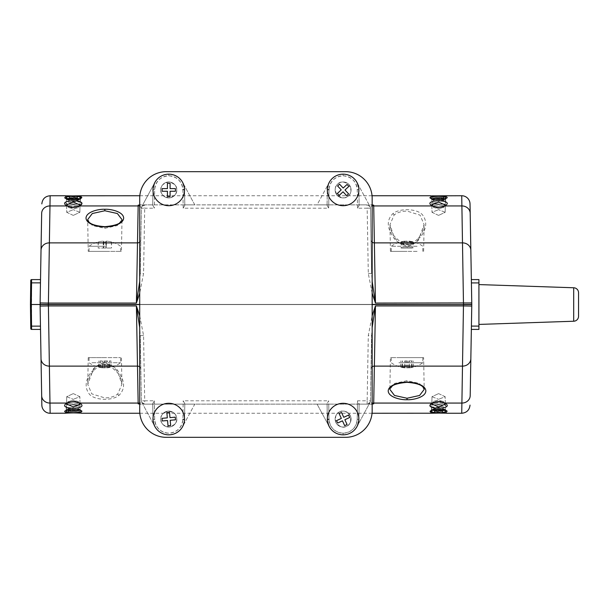 <?xml version="1.0" encoding="UTF-8"?>
<svg xmlns="http://www.w3.org/2000/svg" width="609" height="609" viewBox="0 0 609 609"><rect width="100%" height="100%" fill="white"/><g stroke="black" fill="none" stroke-linecap="round" stroke-linejoin="round"><path stroke-width="0.46" stroke-dasharray="3.04 2.28" d="M398.88 357.635L422.806 357.635L398.88 357.635M398.88 362.736L422.806 362.736L398.88 362.736M404.734 367.052A25.723 22.023 90 0 1 403.6 367.082A25.723 22.023 90 0 1 402.465 367.052A26.53 13.703 90 0 0 405.206 367.859A26.53 22.723 90 0 1 404.46 367.806A26.53 22.723 90 0 1 400.653 367.052A25.723 13.284 90 0 0 402.031 367.052A26.53 22.723 -90 0 0 406.576 367.859A26.53 13.703 90 0 0 409.324 367.052A25.723 22.023 -90 0 0 410.458 367.082A25.723 22.023 -90 0 0 411.6 367.052A26.53 13.703 -90 0 1 408.852 367.859A26.53 22.723 -90 0 0 409.598 367.806A26.53 22.723 -90 0 0 413.404 367.052A25.723 13.284 -90 0 1 412.034 367.052A26.53 22.723 90 0 1 407.482 367.859A26.53 13.703 -90 0 1 404.734 367.052L404.734 360.954L413.404 360.954L404.734 360.954M91.967 357.635L120.612 357.635L91.967 357.635M91.967 362.736L120.612 362.736L91.967 362.736M100.18 367.052A25.723 14.867 90 0 1 99.419 367.082A25.723 14.867 90 0 1 98.65 367.052A26.53 21.65 90 0 0 102.54 367.828A26.53 21.65 90 0 0 102.982 367.859A26.53 15.332 90 0 1 99.914 367.052A25.723 20.995 90 0 0 102.084 367.052A26.53 15.332 -90 0 0 105.151 367.859A26.53 21.65 90 0 0 109.491 367.052A25.723 14.867 -90 0 0 110.259 367.082A25.723 14.867 -90 0 0 111.021 367.052A26.53 21.65 -90 0 1 107.138 367.828A26.53 21.65 -90 0 1 106.689 367.859A26.53 15.332 -90 0 0 109.757 367.052A25.723 20.995 -90 0 1 107.587 367.052A26.53 15.332 90 0 1 104.52 367.859A26.53 21.65 -90 0 1 100.18 367.052L100.18 360.954L111.021 360.954L100.18 360.954M478.925 285.895L478.925 324.422L478.925 285.895M573.701 287.768L573.701 321.232M337.675 184.101A7.97 7.97 0 0 1 348.934 184.497A7.97 7.97 0 0 1 348.538 195.763A7.97 7.97 0 0 0 348.934 184.497A7.97 7.97 0 0 0 337.675 184.101A7.97 7.97 0 0 1 348.934 184.497A7.97 7.97 0 0 1 348.538 195.763A7.97 7.97 0 0 1 337.272 195.367A7.97 7.97 0 0 1 337.675 184.101C340.119 181.2 343.872 181.337 348.934 184.497C351.736 189.772 351.606 193.525 348.538 195.763C346.087 198.663 342.334 198.534 337.272 195.367C334.47 190.092 334.607 186.339 337.675 184.101A7.97 7.97 0 0 0 337.272 195.367A7.97 7.97 0 0 0 348.538 195.763A7.97 7.97 0 0 1 337.272 195.367A7.97 7.97 0 0 1 337.675 184.101M176.732 189.932A7.97 7.97 0 0 1 168.762 197.902A7.97 7.97 0 0 1 160.791 189.932A7.97 7.97 0 0 0 168.762 197.902A7.97 7.97 0 0 0 176.732 189.932A7.97 7.97 0 0 1 168.762 197.902A7.97 7.97 0 0 1 160.791 189.932C160.342 193.7 162.999 196.357 168.762 197.902C174.532 196.357 177.189 193.7 176.732 189.932C177.189 186.164 174.532 183.507 168.762 181.962C162.999 183.507 160.342 186.164 160.791 189.932A7.97 7.97 0 0 1 168.762 181.962A7.97 7.97 0 0 1 176.732 189.932A7.97 7.97 0 0 0 168.762 181.962A7.97 7.97 0 0 0 160.791 189.932A7.97 7.97 0 0 1 168.762 181.962A7.97 7.97 0 0 1 176.732 189.932M176.701 418.375A7.97 7.97 0 0 1 169.454 427.008A7.97 7.97 0 0 1 160.822 419.761A7.97 7.97 0 0 0 169.454 427.008A7.97 7.97 0 0 0 176.701 418.375A7.97 7.97 0 0 1 169.454 427.008A7.97 7.97 0 0 1 160.822 419.761A7.97 7.97 0 0 1 168.069 411.128A7.97 7.97 0 0 1 176.701 418.375C177.478 422.09 175.065 424.968 169.454 427.008C163.577 425.973 160.7 423.552 160.822 419.761C160.045 416.046 162.458 413.168 168.069 411.128C173.946 412.164 176.823 414.584 176.701 418.375A7.97 7.97 0 0 0 168.069 411.128A7.97 7.97 0 0 0 160.822 419.761A7.97 7.97 0 0 1 168.069 411.128A7.97 7.97 0 0 1 176.701 418.375M346.437 426.308A7.97 7.97 0 0 1 335.863 422.402A7.97 7.97 0 0 1 339.776 411.829A7.97 7.97 0 0 0 335.863 422.402A7.97 7.97 0 0 0 346.437 426.308A7.97 7.97 0 0 1 335.863 422.402A7.97 7.97 0 0 1 339.776 411.829C336.16 412.993 334.859 416.518 335.863 422.402C339.677 426.993 343.202 428.294 346.437 426.308C350.046 425.143 351.347 421.618 350.342 415.734C346.529 411.144 343.004 409.842 339.776 411.829A7.97 7.97 0 0 1 350.342 415.734A7.97 7.97 0 0 1 346.437 426.308A7.97 7.97 0 0 0 350.342 415.734A7.97 7.97 0 0 0 339.776 411.829A7.97 7.97 0 0 1 350.342 415.734A7.97 7.97 0 0 1 346.437 426.308M417.081 251.365L391.26 251.365L417.081 251.365M417.081 246.264L391.26 246.264L417.081 246.264M412.285 241.948A25.723 19.823 -90 0 0 411.265 241.918A25.723 19.823 -90 0 0 410.238 241.948A26.53 16.907 90 0 0 406.85 241.141A26.53 20.447 -90 0 0 402.755 241.948A25.723 16.39 90 0 0 401.065 241.948A26.53 20.447 90 0 1 404.947 241.156A26.53 20.447 90 0 1 405.16 241.141A26.53 16.907 90 0 0 401.773 241.948A25.723 19.823 90 0 1 402.8 241.918A25.723 19.823 90 0 1 403.82 241.948A26.53 16.907 -90 0 1 407.208 241.141A26.53 20.447 90 0 1 411.303 241.948A25.723 16.39 -90 0 1 412.993 241.948A26.53 20.447 -90 0 0 409.111 241.156A26.53 20.447 -90 0 0 408.898 241.141A26.53 16.907 -90 0 1 412.285 241.948L412.285 248.046L408.898 248.046L412.993 248.046L401.065 248.046L412.285 248.046M105.502 251.365L89.059 251.365L105.502 251.365M105.502 246.264L89.059 246.264L105.502 246.264M106.446 241.948A25.723 25.7 -90 0 0 103.789 241.948A26.53 1.127 90 0 0 103.568 241.141A26.53 26.507 -90 0 0 98.255 241.948A25.723 1.089 90 0 0 98.186 241.918A25.723 1.089 90 0 0 98.148 241.948A26.53 26.507 90 0 1 103.454 241.141A26.53 1.127 90 0 0 103.225 241.948A25.723 25.7 90 0 1 105.882 241.948A26.53 1.127 -90 0 1 106.111 241.141A26.53 26.507 90 0 1 111.417 241.948A25.723 1.089 -90 0 1 111.485 241.918A25.723 1.089 -90 0 1 111.531 241.948A26.53 26.507 -90 0 0 106.217 241.141A26.53 1.127 -90 0 1 106.446 241.948L106.217 248.046L111.531 248.046L98.148 248.046L106.446 248.046M77.655 207.829L73.286 208.818L66.571 205.066L68.87 202.744L73.286 202.089L80.007 205.066L77.655 207.829A1.66 1.035 -112.3 0 1 78.112 206.322L78.112 206.322A1.66 1.035 -112.3 0 1 78.744 206.36L79.992 205.72M80.86 202.142L67.782 201.191L65.635 202.211M65.346 202.485L68.33 206.55L78.744 206.36M66.876 198.732L66.472 199.242L69.472 200.81L73.286 201.198L80.106 199.242L77.335 200.757L73.286 201.198L66.472 199.242L69.22 198.176L73.286 197.986L80.106 199.242L79.695 198.732M80.243 196.821L66.107 196.874M64.866 197.461L65.011 198.009M65.178 198.138L78.325 199.181L81.385 197.187M81.667 195.748L80.137 197.377L69.609 197.613L76.962 197.613A1.66 0.891 -92.4 0 1 77.785 195.984A1.66 0.891 -92.4 0 1 77.861 195.991L81.796 195.74M68.718 195.991C59.202 195.299 68.779 196.357 77.861 195.991M64.912 195.748L66.434 197.377L69.609 197.613A1.66 0.891 92.4 0 0 68.787 195.984M88.229 251.365L104.839 251.365L88.229 251.365L87.681 219.598L92.408 225.574L104.839 228.299L117.271 225.574L121.998 219.598L121.442 251.365L104.839 251.365L121.442 251.365M418.946 238.606C416.381 242.778 412.407 245.252 407.033 246.044L399.276 243.029L394.175 237.236L389.958 224.645L394.122 215.007C397.296 212.465 401.597 211.156 407.033 211.087L420.081 215.129L424.1 224.645L418.946 238.606A1.66 0.86 -141.3 0 1 418.832 237.594L418.832 237.594A1.66 0.86 -141.3 0 1 420.126 237.617C426.749 228.9 427.48 221.242 422.319 214.634C416.952 208.544 399.565 207.981 392.881 213.645C386.761 219.834 386.768 227.355 392.896 236.216C397.121 246.31 414.744 248.122 420.126 237.617M443.976 207.182L438.579 208.818L431.865 205.066L433.121 203.223L438.579 202.089L445.293 205.066L443.976 207.182A1.66 1.248 -121.9 0 1 444.441 205.796L444.441 205.796A1.66 1.248 -121.9 0 1 445.316 205.697C452.281 202.036 438.206 198.663 431.773 201.686C424.991 204.373 438.975 210.181 445.316 205.697M432.169 198.732L431.758 199.242L433.715 200.536L438.579 201.198L445.392 199.242L443.74 200.437L438.579 201.198L431.758 199.242L433.395 198.344L438.579 197.986L445.4 199.242L444.989 198.732M431.126 198.496L444.996 198.854C452.548 196.836 439.089 195.702 432.131 196.73L431.621 196.821M430.319 198.024L430.822 198.351M446.953 195.748L445.43 197.377L433.753 197.544L443.398 197.544A1.66 1.165 -93.2 0 1 444.479 195.915A1.66 1.165 -93.2 0 1 444.57 195.915L444.479 195.915M432.588 195.915C424.427 195.329 437.041 196.494 444.57 195.915M430.198 195.748L431.728 197.377L433.753 197.544A1.66 1.165 93.2 0 0 432.771 195.931M152.722 204.875L154.328 208.194L144.706 208.194L144.706 204.875L141.79 206.618L144.706 204.875L152.722 204.875L152.988 189.658A15.773 15.773 0 0 1 168.762 174.159C159.375 175.118 154.115 180.287 152.988 189.658L152.722 204.875L317.068 204.875L329.233 182.418L327.33 189.658L327.071 204.875L317.068 204.875L329.233 182.418L327.33 189.658L327.071 204.875L359.143 204.875L358.876 189.658L356.973 182.418L370.082 206.618A3.319 3.319 0 0 0 367.158 204.875L370.082 206.618L367.158 204.875L359.143 204.875L358.876 189.658L356.973 182.418L370.082 206.618A3.319 3.319 0 0 1 370.478 208.141L371.619 273.433L370.478 208.141A3.319 3.319 0 0 0 367.158 204.875L140.1 204.875L152.722 204.875L152.988 189.658L154.892 182.418L141.79 206.618A3.319 3.319 0 0 0 141.387 208.141L140.245 273.433L141.387 208.141L139.766 205.56A3.319 2.649 90 0 1 141.379 204.875M154.382 204.875L154.648 189.658C155.66 181.276 160.365 176.648 168.762 175.788C177.166 176.648 181.863 181.276 182.875 189.658L183.142 204.875M328.731 204.875L328.989 189.658C330.002 181.276 334.706 176.648 343.103 175.788L343.103 174.159A15.773 15.773 0 0 1 358.876 189.658C357.749 180.287 352.489 175.118 343.103 174.159C333.717 175.118 328.457 180.287 327.33 189.658L327.056 205.324L327.33 189.658L328.989 189.688L328.67 208.194L183.195 208.194L184.809 205.324L184.535 189.658L184.801 204.875L194.796 204.875L182.631 182.418L184.535 189.658L184.809 205.324M461.729 195.74L463.479 304.416L471.785 304.416L471.351 279.592L471.412 282.911L478.925 282.911L478.925 279.592L471.351 279.592M78.363 207.41L80.007 205.066L79.878 212.29L73.286 209.694L79.878 212.29L73.286 215.396L79.878 212.29L80.015 205.012L78.112 206.322C74.945 207.372 72.136 207.509 69.677 206.725L66.564 205.012L68.208 207.41L73.286 208.765L78.363 207.41A1.66 1.188 -118.4 0 1 78.843 205.979M73.286 207.631L79.985 206.04L73.286 204.921L79.985 206.04L73.286 207.631L66.587 206.04L73.286 204.921L66.587 206.04L73.286 207.631M73.286 204.274C81.971 204.023 81.971 204.023 73.286 204.274C81.971 204.023 81.971 204.023 73.286 204.274C64.6 204.023 64.6 204.023 73.286 204.274C64.6 204.023 64.6 204.023 73.286 204.274M443.656 207.41L445.293 205.066L445.171 212.29L438.579 209.694L445.171 212.29L438.579 215.396L445.171 212.29L445.301 205.012L444.441 205.796C439.827 209.298 429.345 204.86 431.857 205.012L433.501 207.41L438.579 208.765L443.656 207.41A1.66 1.188 -118.4 0 1 444.128 205.979M438.579 207.631L445.278 206.04L438.579 204.921L445.278 206.04L438.579 207.631L431.88 206.04L438.579 204.921L431.88 206.04L438.579 207.631M438.579 204.274C447.265 204.023 447.265 204.023 438.579 204.274C447.265 204.023 447.265 204.023 438.579 204.274C429.893 204.023 429.893 204.023 438.579 204.274C429.893 204.023 429.893 204.023 438.579 204.274M407.033 251.365L390.422 251.365L407.033 251.365M434.209 401.171L438.579 400.182L445.293 403.934L442.994 406.256L438.579 406.911L431.865 403.934L434.209 401.171A1.66 1.035 67.7 0 1 433.753 402.678L433.753 402.678A1.66 1.035 67.7 0 1 433.121 402.64L431.872 403.28M431.012 406.858L444.083 407.809L446.23 406.789M446.519 406.515L443.535 402.45L433.121 402.64M444.989 410.268L445.4 409.758L442.393 408.19L438.579 407.802L431.758 409.758L434.529 408.243L438.579 407.802L445.392 409.758L442.644 410.824L438.579 411.014L431.758 409.758L432.169 410.268M431.621 412.179L445.765 412.126M447.006 411.539L446.854 410.991M446.686 410.862L433.539 409.819L430.479 411.813M430.198 413.252L431.728 411.623L442.256 411.387L434.902 411.387A1.66 0.891 87.6 0 1 434.08 413.016A1.66 0.891 87.6 0 1 434.011 413.009L430.068 413.26M443.146 413.009C452.67 413.701 443.086 412.643 434.011 413.009M446.953 413.252L445.43 411.623L442.256 411.387A1.66 0.891 -87.6 0 0 443.078 413.016M423.636 357.635L407.033 357.635L423.636 357.635L424.191 389.402L419.456 383.426L407.033 380.701L394.602 383.426L389.874 389.402L390.422 357.635L407.033 357.635L390.422 357.635M92.918 370.394C95.484 366.222 99.457 363.748 104.839 362.956L112.589 365.971L117.697 371.764L121.907 384.355L117.743 393.993C114.568 396.535 110.267 397.844 104.839 397.913L91.784 393.871L87.765 384.355L92.918 370.394A1.66 0.86 38.7 0 1 93.04 371.406L93.04 371.406A1.66 0.86 38.7 0 1 91.738 371.383C85.115 380.1 84.385 387.758 89.546 394.366C94.92 400.456 112.307 401.019 118.983 395.355C125.104 389.166 125.096 381.645 118.968 372.784C114.743 362.69 97.12 360.878 91.738 371.383M67.896 401.818L73.286 400.182L80.007 403.934L78.751 405.777L73.286 406.911L66.571 403.934L67.896 401.818A1.66 1.248 58.1 0 1 67.432 403.204L67.432 403.204A1.66 1.248 58.1 0 1 66.556 403.303C59.583 406.964 73.659 410.337 80.091 407.314C86.874 404.627 72.89 398.819 66.556 403.303M79.695 410.268L80.106 409.758L78.15 408.464L73.286 407.802L66.472 409.758L68.132 408.563L73.286 407.802L80.106 409.758L78.477 410.656L73.286 411.014L66.472 409.758L66.876 410.268M80.746 410.504L66.868 410.146C59.317 412.164 72.775 413.298 79.733 412.27L80.243 412.179M81.545 410.976L81.043 410.649M64.912 413.252L66.434 411.623L78.112 411.456L68.467 411.456A1.66 1.165 86.8 0 1 67.393 413.085L67.294 413.085C74.823 412.506 87.437 413.671 79.277 413.085M81.667 413.252L80.137 411.623L78.112 411.456A1.66 1.165 -86.8 0 0 79.185 413.085M141.379 404.125A3.319 2.649 90 0 1 139.766 403.44L141.387 400.859L140.245 335.567L141.387 400.859A3.319 3.319 0 0 0 144.706 404.125L371.772 404.125L359.143 404.125L358.876 419.342A15.773 15.773 0 0 1 343.103 434.841C352.489 433.882 357.749 428.713 358.876 419.342L359.143 404.125L194.796 404.125L182.631 426.582L184.535 419.342A15.773 15.773 0 0 1 168.762 434.841C178.148 433.882 183.408 428.713 184.535 419.342L184.801 404.125L194.796 404.125L182.631 426.582L184.535 419.342L184.801 404.125L152.722 404.125L152.988 419.342L154.892 426.582L141.79 402.382A3.319 3.319 0 0 0 144.706 404.125L141.79 402.382L144.706 404.125L152.722 404.125L152.988 419.342C154.115 428.713 159.375 433.882 168.762 434.841L168.762 433.212C160.365 432.352 155.66 427.724 154.648 419.342L154.382 404.125M357.483 404.125L357.217 419.342C356.212 427.724 351.507 432.352 343.103 433.212C334.706 432.352 330.002 427.724 328.989 419.342L328.731 404.125M183.142 404.125L182.875 419.342C181.863 427.724 177.166 432.352 168.762 433.212M68.208 401.59L66.571 403.934L66.701 396.71L73.286 399.306L66.701 396.71L73.286 393.604L66.701 396.71L66.564 403.988L67.432 403.204C72.037 399.702 82.52 404.14 80.015 403.988L78.363 401.59L73.286 400.235L68.208 401.59A1.66 1.188 61.6 0 1 67.736 403.021M73.286 401.369L66.587 402.96L73.286 404.079L66.587 402.96L73.286 401.369L79.985 402.96L73.286 404.079L79.985 402.96L73.286 401.369M73.286 404.726C64.6 404.977 64.6 404.977 73.286 404.726C64.6 404.977 64.6 404.977 73.286 404.726C81.979 404.977 81.979 404.977 73.286 404.726C81.979 404.977 81.979 404.977 73.286 404.726M104.839 357.635L88.229 357.635L104.839 357.635M433.501 401.59L431.857 403.934L431.987 396.71L438.579 399.306L431.987 396.71L438.579 393.604L431.987 396.71L431.857 403.988L433.753 402.678C436.919 401.628 439.736 401.491 442.187 402.275L445.301 403.988L443.656 401.59L438.579 400.235L433.501 401.59A1.66 1.188 61.6 0 1 433.022 403.021M438.579 401.369L431.88 402.96L438.579 404.079L431.88 402.96L438.579 401.369L445.278 402.96L438.579 404.079L445.278 402.96L438.579 401.369M438.579 404.726C429.893 404.977 429.893 404.977 438.579 404.726C429.893 404.977 429.893 404.977 438.579 404.726C447.265 404.977 447.265 404.977 438.579 404.726C447.265 404.977 447.265 404.977 438.579 404.726M50.136 413.26L48.385 304.584L463.479 304.584L48.385 304.416L471.617 304.416L471.762 306.068M40.11 306.068L40.46 326.127L40.08 304.584L463.479 304.584L461.896 403.067M471.762 302.932L471.617 304.416M471.785 304.416L471.412 282.911M478.925 326.089L471.412 326.089L471.351 329.408L478.925 329.408L478.925 282.911M471.412 326.089L471.785 304.584L471.412 326.089M40.11 302.932L40.08 304.416L48.385 304.416L49.976 205.933M40.08 304.416L40.46 282.873L40.08 304.416L463.479 304.416L48.385 304.416M139.705 304.584L372.16 304.584M40.247 304.416L30.45 304.5M40.247 304.5L48.385 304.584M31.592 329.408L31.561 326.127L40.46 326.127L40.514 329.408L31.592 329.408A0.83 0.83 0 0 1 30.762 328.586L30.732 326.127L31.561 326.127L31.561 282.873L40.46 282.873L40.514 279.592M430.259 405.054L430.738 406.614M139.705 315.82L143.564 335.513L144.706 400.806L154.328 400.806L152.714 403.676L152.988 419.342L152.714 403.676M370.485 404.125A3.319 2.649 -90 0 0 372.099 403.44L370.478 400.859L371.619 335.567L370.478 400.859A3.319 3.319 0 0 1 367.158 404.125A3.319 3.319 0 0 0 370.478 400.859L367.158 400.806L367.158 404.125L370.082 402.382L367.158 404.125L359.143 404.125L357.536 400.806L367.158 400.806L368.3 335.513L372.16 315.82M438.579 393.604L445.171 396.71L438.579 399.306L445.171 396.71L438.579 393.604M184.801 404.125L184.535 419.342L184.801 404.125L194.796 404.125M157.708 430.319A15.773 15.773 0 0 1 153.049 420.438L154.892 426.582L141.79 402.382A3.319 3.319 0 0 1 141.387 400.859L144.706 400.806L144.706 404.125L152.722 404.125M327.056 403.676L327.33 419.342L327.071 404.125L317.068 404.125L329.233 426.582L327.33 419.342L327.056 403.676L328.67 400.806L328.989 419.312A14.114 14.114 0 0 0 343.103 433.182A14.114 14.114 0 0 0 357.217 419.312L357.536 400.806M317.068 404.125L329.233 426.582L327.33 419.342C328.457 428.713 333.717 433.882 343.103 434.841A15.773 15.773 0 0 1 327.33 419.342L327.071 404.125M359.143 404.125L358.876 419.342L356.973 426.582L370.082 402.382L356.973 426.582L358.876 419.342L357.217 419.312M81.606 203.946L81.134 202.386M139.705 304.416L372.16 304.416M372.16 293.18L368.3 273.487L367.158 208.194L357.536 208.194L359.15 205.324L358.876 189.658L359.15 205.324M152.714 205.324L152.988 189.658L154.892 182.418L141.79 206.618A3.319 3.319 0 0 1 144.706 204.875A3.319 3.319 0 0 0 141.387 208.141L144.706 208.194L143.564 273.487L139.705 293.18M73.286 393.604L79.878 396.71L73.286 399.306L79.878 396.71L73.286 393.604M359.15 403.676L358.876 419.342L357.217 419.342M184.809 403.676L183.195 400.806L328.67 400.806M143.564 335.513L140.245 335.567L139.705 327.589M372.16 327.589L371.619 335.567L368.3 335.513M438.579 215.396L431.987 212.29L438.579 209.694L431.987 212.29L438.579 215.396M194.796 204.875L182.631 182.418L184.535 189.658C183.408 180.287 178.148 175.118 168.762 174.159A15.773 15.773 0 0 1 184.535 189.658L184.801 204.875M73.286 215.396L66.701 212.29L73.286 209.694L66.701 212.29L73.286 215.396M343.103 175.788C351.507 176.648 356.212 181.276 357.217 189.658L357.483 204.875M327.056 205.324L328.67 208.194M368.3 273.487L371.619 273.433L372.16 281.411M370.485 204.875A3.319 2.649 -90 0 1 372.099 205.56L370.478 208.141L367.158 208.194L367.158 204.875L359.143 204.875M139.705 281.411L140.245 273.433L143.564 273.487M327.071 204.875L317.068 204.875M103.225 241.948L103.225 248.046M103.454 241.141L103.454 248.046M105.882 241.948L105.882 248.046M106.111 241.141L106.111 248.046M111.417 241.948L111.417 248.046M111.531 241.948L111.531 248.046M106.217 241.141L106.217 248.046M103.789 241.948L103.789 248.046M103.568 241.141L103.568 248.046M98.255 241.948L98.255 248.046M98.148 241.948L98.148 248.046M401.773 241.948L401.773 248.046M405.16 241.141L405.16 248.046M403.82 241.948L403.82 248.046M407.208 241.141L407.208 248.046M411.303 241.948L411.303 248.046M412.993 241.948L412.993 248.046M408.898 241.141L408.898 248.046M410.238 241.948L410.238 248.046M406.85 241.141L406.85 248.046M402.755 241.948L402.755 248.046M401.065 241.948L401.065 248.046M175.491 419.814L170.2 420.279L170.665 425.569L168.015 425.798L167.551 420.507L162.26 420.971L162.032 418.322L167.323 417.858L166.858 412.567L169.508 412.339L169.972 417.629L175.263 417.165L175.491 419.814M139.705 198.237L139.705 410.763A26.568 26.568 0 0 0 166.272 437.331L345.592 437.331A26.568 26.568 0 0 0 372.16 410.763L372.16 198.237A26.568 26.568 0 0 0 345.592 171.669L166.272 171.669A26.568 26.568 0 0 0 139.705 198.237M344.671 425.661L342.456 420.827L337.63 423.049L336.518 420.636L341.344 418.413L339.122 413.587L341.535 412.476L343.758 417.31L348.584 415.087L349.695 417.5L344.869 419.723L347.084 424.549L344.671 425.661M175.407 191.264L170.094 191.264L170.094 196.57L167.437 196.57L167.437 191.264L162.123 191.264L162.123 188.607L167.437 188.607L167.437 183.294L170.094 183.294L170.094 188.607L175.407 188.607L175.407 191.264M339.548 184.169L343.171 188.052L347.061 184.436L348.866 186.377L344.983 190L348.607 193.883L346.658 195.695L343.034 191.812L339.152 195.428L337.34 193.487L341.23 189.863L337.607 185.981L339.548 184.169M30.762 280.414L30.732 282.873L31.561 282.873L31.592 279.592A0.83 0.83 0 0 0 30.762 280.414M109.491 367.052L109.491 360.954M105.151 367.859L105.151 360.954M111.021 367.052L111.021 360.954M106.689 367.859L106.689 360.954M109.757 367.052L109.757 360.954M107.587 367.052L107.587 360.954M104.52 367.859L104.52 360.954M98.65 367.052L98.65 360.954M102.982 367.859L102.982 360.954M99.914 367.052L99.914 360.954M102.084 367.052L102.084 360.954M409.324 367.052L409.324 360.954M406.576 367.859L406.576 360.954M411.6 367.052L411.6 360.954M408.852 367.859L408.852 360.954M413.404 367.052L413.404 360.954M412.034 367.052L412.034 360.954M407.482 367.859L407.482 360.954M402.465 367.052L402.465 360.954M405.206 367.859L405.206 360.954M400.653 367.052L400.653 360.954M402.031 367.052L402.031 360.954M68.87 202.744A1.66 1.066 74 0 0 67.782 201.191M77.335 200.757A1.66 0.974 -100.8 0 1 78.013 199.158L78.013 199.158A1.66 0.974 -100.8 0 1 78.325 199.181M69.22 198.176A1.66 0.99 84.8 0 0 68.238 196.562M69.472 200.81A1.66 0.921 100 0 0 68.825 199.204M104.839 228.299L104.839 226.67M394.122 215.007A1.66 1.119 52.9 0 0 392.881 213.645M433.121 203.223A1.66 1.302 64.4 0 0 431.773 201.686M443.74 200.437A1.66 1.233 -105.8 0 1 444.547 198.869L444.547 198.869A1.66 1.233 -105.8 0 1 444.996 198.854M433.395 198.344A1.66 1.256 81 0 0 432.131 196.73M433.715 200.536A1.66 1.165 104.2 0 0 432.938 198.953M183.195 208.194L182.875 189.688A14.114 14.114 0 0 0 168.762 175.818A14.114 14.114 0 0 0 154.648 189.688L154.328 208.194M154.648 189.658L152.988 189.658L154.648 189.688M168.762 174.159L168.762 175.788M357.536 208.194L357.217 189.688A14.114 14.114 0 0 0 343.103 175.818A14.114 14.114 0 0 0 328.989 189.688M442.994 406.256A1.66 1.066 -106 0 0 444.083 407.809M434.529 408.243A1.66 0.974 79.2 0 1 433.852 409.842L433.852 409.842A1.66 0.974 79.2 0 1 433.539 409.819M442.644 410.824A1.66 0.99 -95.2 0 0 443.634 412.438M442.393 408.19A1.66 0.921 -80 0 0 443.04 409.796M407.033 380.701L407.033 382.33M117.743 393.993A1.66 1.119 -127.1 0 0 118.983 395.355M78.751 405.777A1.66 1.302 -115.6 0 0 80.091 407.314M68.132 408.563A1.66 1.233 74.2 0 1 67.317 410.131L67.317 410.131A1.66 1.233 74.2 0 1 66.868 410.146M78.477 410.656A1.66 1.256 -99 0 0 79.733 412.27M78.15 408.464A1.66 1.165 -75.8 0 0 78.934 410.047M343.103 434.841L343.103 433.212M154.328 400.806L154.648 419.312A14.114 14.114 0 0 0 168.762 433.182A14.114 14.114 0 0 0 182.875 419.312L183.195 400.806M184.535 419.342L182.875 419.312M154.648 419.342L152.988 419.342L154.648 419.312M327.33 419.342L328.989 419.312M78.363 401.59A1.66 1.188 -61.6 0 0 78.843 403.021M443.656 401.59A1.66 1.188 -61.6 0 0 444.128 403.021M140.831 369.069A3.319 3.007 -1 0 0 139.705 366.862M372.16 366.862A3.319 3.007 1 0 0 371.033 369.069M357.217 189.658L358.876 189.658L357.217 189.688M184.535 189.658L182.875 189.688M433.501 207.41A1.66 1.188 118.4 0 0 433.022 205.979M68.208 207.41A1.66 1.188 118.4 0 0 67.736 205.979M371.033 239.931A3.319 3.007 179 0 0 372.16 242.138M139.705 242.138A3.319 3.007 -179 0 0 140.831 239.931M391.26 357.635L391.26 362.736A26.568 26.568 0 0 0 404.46 367.806M409.598 367.806A26.568 26.568 0 0 0 422.806 362.736L422.806 357.635M89.059 357.635L89.059 362.736A26.568 26.568 0 0 0 102.54 367.828M107.138 367.828A26.568 26.568 0 0 0 120.612 362.736L120.612 357.635M391.26 251.365L391.26 246.264A26.568 26.568 0 0 1 404.947 241.156M422.806 251.365L422.806 246.264A26.568 26.568 0 0 0 409.111 241.156M89.059 251.365L89.059 246.264A26.568 26.568 0 0 1 98.186 241.918M120.612 251.365L120.612 246.264A26.568 26.568 0 0 0 111.485 241.918M66.571 205.066L66.701 212.29L66.571 205.066M80.449 198.405L79.985 206.04L80.449 198.405L78.013 199.158C72.037 200.49 64.516 198.237 66.122 198.405L66.122 198.397M423.636 251.365L424.1 224.645C423.681 226.715 424.671 229.441 418.832 237.594C414.455 242.58 410.245 244.841 406.203 244.384L401.605 243.021L394.221 236.246C389.996 229.334 390.407 228.23 389.958 224.645L390.422 251.365M431.865 205.066L431.987 212.29L431.857 205.066M445.742 198.397L445.278 206.04L445.742 198.405L444.547 198.869C440.459 200.559 429.977 198.648 431.416 198.405L431.758 199.242L431.416 198.405M431.606 195.854L430.829 195.793M431.728 197.377L431.842 204.045L445.316 204.045L445.407 198.572M66.457 198.572L66.556 204.045L80.023 204.045L80.122 198.572M445.293 403.934L445.171 396.71L445.293 403.934M431.416 410.595L431.88 402.96L431.416 410.595L433.852 409.842C439.835 408.51 447.349 410.763 445.742 410.595L445.742 410.603M88.229 357.635L87.765 384.355C88.191 382.285 87.194 379.559 93.04 371.406C97.417 366.42 101.627 364.159 105.662 364.616L110.259 365.979L117.644 372.754C121.876 379.666 121.465 380.77 121.907 384.355L121.442 357.635M80.007 403.934L79.878 396.71L80.007 403.934M66.122 410.603L66.587 402.96L66.122 410.595L67.317 410.131C71.405 408.441 81.895 410.352 80.449 410.595L80.106 409.758L80.449 410.595M69.944 412.971L70.4 412.955M73.331 412.917L74.945 412.932M76.536 412.971L77.967 413.024M80.259 413.146L81.035 413.206M80.137 411.623L80.023 404.955L66.556 404.955L66.457 410.428M445.407 410.428L445.316 404.955L431.842 404.955L431.751 410.428M139.819 413.26L372.046 413.26M445.278 402.96L445.4 409.758L445.278 402.96M139.819 195.74L372.046 195.74M79.985 402.96L80.106 409.758L79.985 402.96M434.08 413.016L431.035 413.191M431.88 206.04L431.758 199.242L431.88 206.04M66.587 206.04L66.472 199.242L66.587 206.04M77.785 195.984L79.878 195.877M80.403 195.839L80.83 195.809"/><path stroke-width="0.91" d="M478.925 324.422L573.701 321.232L573.701 287.768A4.979 4.979 0 0 1 578.55 292.746L578.55 316.254L578.55 292.746M573.701 321.232A4.979 4.979 0 0 0 578.55 316.254M332.354 178.391A15.773 15.773 0 0 0 331.562 200.681A15.773 15.773 0 0 0 353.859 201.472A15.773 15.773 0 0 0 354.644 179.183A15.773 15.773 0 0 0 332.354 178.391A15.773 15.773 0 0 0 331.562 200.681A15.773 15.773 0 0 0 353.859 201.472A15.773 15.773 0 0 0 354.644 179.183A15.773 15.773 0 0 0 332.354 178.391A15.773 15.773 0 0 1 343.103 174.159M346.658 195.695L348.607 193.883L344.983 190L348.866 186.377L347.061 184.436L343.171 188.052L339.548 184.169L337.607 185.981L341.23 189.863L337.34 193.487L339.152 195.428L343.034 191.812L346.658 195.695M152.988 189.932A15.773 15.773 0 0 0 168.762 205.705A15.773 15.773 0 0 0 184.535 189.932A15.773 15.773 0 0 0 168.762 174.159A15.773 15.773 0 0 0 152.988 189.932A15.773 15.773 0 0 0 168.762 205.705A15.773 15.773 0 0 0 184.535 189.932A15.773 15.773 0 0 0 168.762 174.159A15.773 15.773 0 0 0 152.988 189.932M162.123 188.607L162.123 191.264L167.437 191.264L167.437 196.57L170.094 196.57L170.094 191.264L175.407 191.264L175.407 188.607L170.094 188.607L170.094 183.294L167.437 183.294L167.437 188.607L162.123 188.607M336.511 404.741A15.773 15.773 0 0 0 328.776 425.661A15.773 15.773 0 0 0 349.695 433.395A15.773 15.773 0 0 0 357.437 412.476A15.773 15.773 0 0 0 336.511 404.741A15.773 15.773 0 0 0 328.776 425.661A15.773 15.773 0 0 0 349.695 433.395A15.773 15.773 0 0 0 357.437 412.476A15.773 15.773 0 0 0 336.511 404.741M341.535 412.476L339.122 413.587L341.344 418.413L336.518 420.636L337.63 423.049L342.456 420.827L344.671 425.661L347.084 424.549L344.869 419.723L349.695 417.5L348.584 415.087L343.758 417.31L341.535 412.476M153.049 420.438A15.773 15.773 0 0 0 170.132 434.78A15.773 15.773 0 0 0 184.474 417.698A15.773 15.773 0 0 0 167.391 403.356A15.773 15.773 0 0 0 153.049 420.438A15.773 15.773 0 0 0 170.132 434.78A15.773 15.773 0 0 0 184.474 417.698A15.773 15.773 0 0 0 167.391 403.356A15.773 15.773 0 0 0 153.049 420.438A15.773 15.773 0 0 1 152.988 419.342L153.049 420.438M162.032 418.322L162.26 420.971L167.551 420.507L168.015 425.798L170.665 425.569L170.2 420.279L175.491 419.814L175.263 417.165L169.972 417.629L169.508 412.339L166.858 412.567L167.323 417.858L162.032 418.322M66.107 196.874L65.041 197.278M68.718 195.991L64.775 195.74L68.787 195.984A1.66 0.891 92.4 0 0 68.718 195.991C77.8 196.357 87.376 195.306 77.861 195.991M79.695 198.732L73.286 197.986L66.876 198.732M68.535 199.234C59.256 197.461 69.03 195.687 78.051 196.532C87.331 196.913 77.495 200.894 68.535 199.234A1.66 0.921 100 0 1 68.825 199.204L66.122 198.397L66.472 199.242M104.839 226.67C116.121 225.642 121.838 223.282 121.998 219.598L117.377 213.531L104.839 210.752L92.294 213.531L87.681 219.598C88.267 223.488 93.992 225.848 104.839 226.67L104.839 226.822C99.328 227.18 86.272 224.546 86.014 218.052C86.272 211.551 99.328 208.917 104.839 209.275C110.343 208.917 123.399 211.551 123.657 218.052C123.399 224.546 110.343 227.18 104.839 226.822M431.621 196.821L430.86 197.027M430.616 197.118L430.319 198.024M432.588 195.915L432.679 195.915A1.66 1.165 93.2 0 0 432.588 195.915C440.101 196.494 452.731 195.329 444.57 195.915M444.989 198.732L438.579 197.986L432.169 198.732M432.527 198.953C424.496 196.973 437.148 195.695 444.646 196.677C452.639 197.483 439.972 201.137 432.527 198.953A1.66 1.165 104.2 0 1 432.938 198.953L431.416 198.405L431.758 199.242M328.989 189.658L327.33 189.658A15.773 15.773 0 0 1 332.05 178.681M461.729 195.74A8.305 8.305 0 0 1 470.026 203.901L471.785 304.416L463.479 304.416L461.729 195.74L446.275 195.801M471.351 279.592L478.925 279.592L478.925 282.911L471.412 282.911L470.026 203.901M80.007 205.027L73.286 202.089L66.579 204.913M445.293 205.027L438.579 202.089L431.865 204.913M445.765 412.126L446.823 411.722M443.146 413.009L447.09 413.26L443.078 413.016A1.66 0.891 -87.6 0 0 443.146 413.009C434.065 412.643 424.496 413.694 434.011 413.009M432.169 410.268L438.579 411.014L444.989 410.268M443.329 409.766C452.609 411.539 442.834 413.313 433.814 412.468C424.534 412.087 434.369 408.106 443.329 409.766A1.66 0.921 -80 0 1 443.04 409.796L445.742 410.603L445.4 409.758M407.033 382.33C395.751 383.358 390.026 385.718 389.874 389.402L394.487 395.469L407.033 398.248L419.571 395.469L424.191 389.402C423.598 385.512 417.881 383.152 407.033 382.33L407.033 382.178C412.537 381.82 425.592 384.454 425.851 390.948C425.592 397.449 412.537 400.083 407.033 399.725C401.529 400.083 388.466 397.449 388.207 390.948C388.466 384.454 401.529 381.82 407.033 382.178M80.243 412.179L81.005 411.973M81.248 411.882L81.545 410.976M79.277 413.085L79.185 413.085A1.66 1.165 -86.8 0 0 79.277 413.085C71.771 412.506 59.134 413.671 67.294 413.085M66.876 410.268L73.286 411.014L79.695 410.268M79.337 410.047C87.369 412.027 74.717 413.305 67.218 412.323C59.233 411.517 71.892 407.863 79.337 410.047A1.66 1.165 -75.8 0 1 78.934 410.047L80.449 410.595L80.106 409.758M66.571 403.973L73.286 406.911L80 404.087M431.857 403.973L438.579 406.911L445.293 404.087M41.671 395.69A8.305 7.521 -1 0 0 49.976 403.067L50.136 413.26A8.305 8.305 0 0 1 41.838 405.099L40.11 306.068L41.838 405.099M471.617 304.584L463.479 304.584L471.785 304.416M471.785 304.584L471.351 329.408L478.925 329.408L478.925 282.911M471.412 282.911L471.762 302.932L375.456 303.076L372.16 293.18M40.08 304.584L40.11 306.068L48.408 305.924L48.385 304.584L40.08 304.584L139.705 304.584M372.16 304.584L463.479 304.584L372.16 304.416M40.514 279.592L31.592 279.592L40.514 279.592L40.11 302.932L41.671 213.234L40.46 282.873L31.561 282.873L31.28 304.5L31.561 326.127L40.46 326.127L40.514 329.408L31.592 329.408A0.83 0.83 0 0 1 30.762 328.586L30.732 282.873L30.45 304.5L40.247 304.5M40.247 304.584L40.11 302.932L48.408 303.076L48.385 304.416L139.705 304.416M430.479 411.813L431.621 412.179M431.872 403.28L430.259 405.054M447.09 413.26L461.729 413.26L461.896 403.067L444.92 403.067C456.499 409.857 420.69 409.88 432.238 403.067L373.713 403.067L373.698 403.836L371.772 404.125M140.1 404.125L138.167 403.836L136.408 305.924L139.705 315.82M139.705 327.589L136.408 305.924L48.408 305.924L49.976 403.067L66.944 403.067A1.66 1.188 61.6 0 0 67.736 403.021C71.436 401.521 75.143 401.521 78.843 403.021L78.843 403.021A1.66 1.188 -61.6 0 0 79.627 403.067C91.205 409.857 55.396 409.88 66.944 403.067C71.177 401.316 75.402 401.316 79.627 403.067L138.159 403.067A3.319 3.007 -1 0 1 139.705 403.409M372.16 315.82L375.456 305.924L373.713 403.067A3.319 3.007 1 0 0 372.16 403.409M470.194 395.69A8.305 7.521 1 0 1 461.896 403.067L463.457 305.924L471.762 306.068L470.194 395.751L471.412 326.089L478.925 326.089M168.762 434.841A15.773 15.773 0 0 1 157.708 430.319M64.775 195.74L50.136 195.74L49.976 205.933L66.944 205.933C55.373 199.143 91.183 199.12 79.627 205.933L138.159 205.933L138.167 205.164L140.1 204.875M371.772 204.875L373.698 205.164L375.456 303.076L372.16 281.411M470.194 213.31A8.305 7.521 179 0 0 461.896 205.933L444.92 205.933A1.66 1.188 -118.4 0 0 444.128 205.979C440.429 207.479 436.729 207.479 433.022 205.979L433.022 205.979A1.66 1.188 118.4 0 0 432.238 205.933C420.659 199.143 456.468 199.12 444.92 205.933C440.695 207.684 436.463 207.684 432.238 205.933L373.713 205.933A3.319 3.007 179 0 1 372.16 205.591M81.385 197.187L80.243 196.821M79.992 205.72L81.606 203.946M139.705 293.18L136.408 303.076L138.159 205.933A3.319 3.007 -179 0 0 139.705 205.591M138.167 403.836L139.766 403.44M463.479 304.584L463.457 305.924L375.456 305.924L372.16 327.589M372.099 403.44L373.698 403.836M41.671 213.31A8.305 7.521 -179 0 1 49.976 205.933L48.408 303.076L136.408 303.076L139.705 281.411M48.385 304.584L40.08 304.416M373.698 205.164L372.099 205.56M139.766 205.56L138.167 205.164M345.592 171.669L166.272 171.669A26.568 26.568 0 0 0 139.705 198.237L139.705 410.763A26.568 26.568 0 0 0 166.272 437.331L345.592 437.331A26.568 26.568 0 0 0 372.16 410.763L372.16 198.237A26.568 26.568 0 0 0 345.592 171.669M30.732 282.873L30.762 280.414A0.83 0.83 0 0 1 31.592 279.592L31.561 282.873L30.732 282.873M30.45 304.5L30.732 326.127L31.561 326.127L31.592 329.408M471.617 304.416L463.479 304.416M48.385 304.416L40.247 304.416M77.122 198.153A1.66 0.929 -85.3 0 1 78.051 196.532M104.839 210.752L104.839 209.275M444.479 195.915L431.606 195.854M432.771 195.931A1.66 1.165 93.2 0 0 432.679 195.915L446.823 195.763M443.466 198.29A1.66 1.18 -82.3 0 1 444.646 196.677M434.742 410.847A1.66 0.929 94.7 0 1 433.814 412.468M407.033 398.248L407.033 399.725M69.951 412.971L67.393 413.085A1.66 1.165 86.8 0 1 67.386 413.085M68.406 410.71A1.66 1.18 97.7 0 1 67.218 412.323M182.875 419.342L184.535 419.342M139.705 366.862A3.319 3.007 -1 0 0 137.512 366.116L49.329 366.116A8.305 7.521 -1 0 1 41.024 358.739M470.841 358.739A8.305 7.521 1 0 1 462.536 366.116L374.352 366.116A3.319 3.007 1 0 0 372.16 366.862M431.857 403.934L433.022 403.021A1.66 1.188 61.6 0 1 432.238 403.067C436.463 401.316 440.695 401.316 444.92 403.067A1.66 1.188 -61.6 0 1 444.128 403.021L445.293 403.934M328.989 419.342L327.33 419.342M67.736 403.021L66.571 403.934M372.16 242.138A3.319 3.007 179 0 0 374.352 242.884L462.536 242.884A8.305 7.521 179 0 1 470.841 250.261M41.024 250.261A8.305 7.521 -179 0 1 49.329 242.884L137.512 242.884A3.319 3.007 -179 0 0 139.705 242.138M80.007 205.066L78.843 205.979A1.66 1.188 -118.4 0 1 79.627 205.933C75.402 207.684 71.177 207.684 66.944 205.933A1.66 1.188 118.4 0 1 67.736 205.979L66.571 205.066M182.875 189.658L184.535 189.658M444.128 205.979L445.293 205.066M77.785 195.984L65.871 195.824M65.544 195.793L65.041 195.763M430.829 195.793L430.327 195.763M80.122 198.572L80.137 197.377M445.407 198.572L445.43 197.377M434.08 413.016L446.001 413.176M446.321 413.206L446.823 413.237M70.4 412.955L71.816 412.925M72.075 412.925L73.331 412.917M74.945 412.932L76.536 412.971M77.967 413.024L80.259 413.146M81.035 413.206L81.537 413.237M66.457 410.428L66.434 411.623M431.751 410.428L431.728 411.623M50.136 413.26L65.589 413.199M81.796 413.26L139.819 413.26M372.046 413.26L430.578 413.222M461.729 413.252C466.7 412.78 469.47 410.063 470.026 405.099M445.407 410.428L445.43 411.623M81.286 195.778L139.819 195.74M372.046 195.74L430.068 195.74M78.843 403.021L80.007 403.934M433.022 403.021C436.729 401.521 440.429 401.521 444.128 403.021M66.472 409.758L66.122 410.603C63.625 410.496 76.056 408.479 78.934 410.047M65.041 413.237L64.912 413.252C64.82 413.29 70.865 412.62 79.185 413.085M431.758 409.758L431.416 410.595C430.167 409.948 434.042 409.674 443.04 409.796M430.327 413.237L443.078 413.016M66.457 198.572L66.434 197.377M50.136 195.748C45.165 196.22 42.394 198.937 41.838 203.901M433.022 205.979L431.865 205.066M78.843 205.979C75.143 207.479 71.436 207.479 67.736 205.979M445.4 199.242L445.742 198.397C448.239 198.504 435.808 200.521 432.938 198.953M80.106 199.242L80.449 198.405C81.697 199.052 77.823 199.326 68.825 199.204M79.878 195.877L80.403 195.839M81.537 195.763L68.787 195.984M478.925 284.578L573.701 287.768"/></g></svg>
